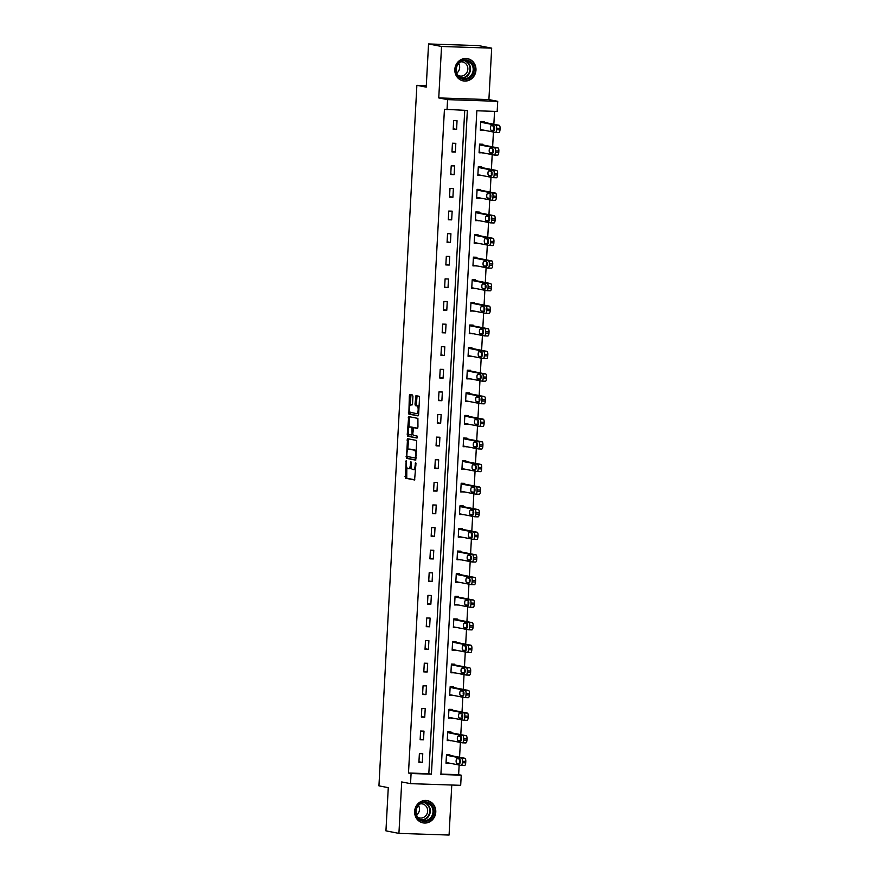 <?xml version="1.0" encoding="UTF-8"?>
<svg xmlns="http://www.w3.org/2000/svg" width="879" height="879" viewBox="0 0 879 879"><rect width="100%" height="100%" fill="white"/><g stroke="black" fill="none" stroke-linecap="round" stroke-linejoin="round"><path stroke-width="1.32" d="M406.186 460.629L405.395 478.187L414.591 479.978L415.965 463.53L415.646 462.464L415.152 465.354A4.56 1.648 -88.1 0 1 413.372 469.595A4.56 1.648 -88.1 0 1 413.273 469.584L412.504 469.441A4.56 1.648 -88.1 0 1 411.119 464.562L410.911 461.541L410.405 464.431A4.56 1.648 -88.1 0 1 408.625 468.672A4.56 1.648 -88.1 0 1 408.537 468.661L407.768 468.518A4.56 1.648 -88.1 0 1 406.384 463.651L406.186 460.629M454.828 69.419A11.339 10.559 101 0 0 463.233 80.901A11.339 10.559 101 0 0 475.968 70.122A11.339 10.559 101 0 0 467.562 58.651A11.339 10.559 101 0 0 454.828 69.419M414.635 811.394A11.339 10.559 101 0 0 423.041 822.876A11.339 10.559 101 0 0 435.775 812.108A11.339 10.559 101 0 0 427.37 800.626A11.339 10.559 101 0 0 414.635 811.394M412.932 396.495L412.493 394.979L409.922 394.473L409.339 395.803L408.856 414.108L418.03 415.888L418.624 414.569L419.536 397.78L419.096 396.264L415.965 395.649L415.009 404.164L415.448 405.68L416.987 405.977A3.813 1.373 -88.1 0 1 418.151 409.944A3.813 1.373 -88.1 0 1 416.657 413.602A3.813 1.373 -88.1 0 1 416.58 413.591L410.537 412.416A3.813 1.373 -88.1 0 1 409.372 408.46A3.813 1.373 -88.1 0 1 410.867 404.801A3.813 1.373 -88.1 0 1 410.943 404.812L411.987 405.01L412.537 403.681L412.932 396.495M447.026 109.787L447.576 99.635L497.723 101.316L497.173 111.457L476.847 110.776L440.895 774.498L461.233 775.179L460.684 785.321L410.537 783.65L411.086 773.509L431.413 774.179L467.364 110.457L444.433 109.282L408.493 773.004L411.086 773.509M410.537 783.65L401.714 781.936L398.923 833.38L385.936 830.853L388.276 787.661L378.937 785.848L416.877 85.318L426.216 87.131L428.556 43.95L441.544 46.477L438.753 97.921L447.576 99.635M407.526 438.709L406.461 458.344L415.668 460.135L416.701 440.5L407.526 438.709M408.636 433.754L408.581 434.742L407.23 434.698L408.691 416.591L417.899 418.382L417.943 427.084L417.382 428.414L413.602 427.677L412.789 433.776L413.229 435.292L417.096 436.05L417.009 438.039M416.987 438.039L407.658 436.226L407.23 434.698M428.556 43.95L478.703 45.62L491.68 48.147L441.544 46.477M398.923 833.38L449.07 835.05L451.773 785.024M426.304 85.637L416.877 85.318M408.493 773.004L428.82 773.674L464.738 110.369M422.294 762.423L422.766 753.732L419.382 753.622L418.909 762.313L422.294 762.423L418.942 761.774M423.524 739.821L423.997 731.119L420.601 731.009L420.14 739.711L423.524 739.821L420.162 739.162M424.744 717.209L425.216 708.518L421.832 708.408L421.36 717.099L424.744 717.209L421.393 716.561M425.974 694.608L426.447 685.906L423.052 685.796L422.579 694.487L425.974 694.608L422.612 693.949M427.194 671.995L427.666 663.304L424.282 663.195L423.81 671.886L427.194 671.995L423.843 671.347M428.425 649.394L428.897 640.692L425.502 640.582L425.029 649.273L428.425 649.394L425.062 648.735M429.644 626.782L430.117 618.091L426.733 617.981L426.26 626.672L429.644 626.782L426.282 626.134M430.875 604.181L431.336 595.479L427.952 595.369L427.48 604.06L430.875 604.181L427.513 603.521M432.094 581.568L432.567 572.877L429.172 572.756L428.71 581.458L432.094 581.568L428.732 580.92M433.314 558.967L433.786 550.265L430.402 550.155L429.93 558.846L433.314 558.967L429.963 558.308M434.545 536.355L435.017 527.664L431.622 527.543L431.149 536.245L434.545 536.355L431.182 535.707M435.764 513.754L436.237 505.051L432.853 504.942L432.38 513.633L435.764 513.754L432.413 513.094M436.995 491.141L437.467 482.45L434.072 482.329L433.6 491.031L436.995 491.141L433.633 490.493M438.214 468.529L438.687 459.838L435.303 459.728L434.83 468.419L438.214 468.529L434.852 467.881M439.445 445.928L439.907 437.237L436.522 437.116L436.05 445.818L439.445 445.928L436.083 445.268M440.665 423.315L441.137 414.624L437.742 414.514L437.281 423.206L440.665 423.315L437.302 422.667M441.884 400.714L442.357 392.023L438.973 391.902L438.5 400.604L441.884 400.714L438.533 400.055M443.115 378.102L443.587 369.411L440.192 369.301L439.72 377.992L443.115 378.102L439.753 377.454M444.334 355.501L444.807 346.798L441.423 346.689L440.95 355.391L444.334 355.501L440.983 354.841M445.565 332.888L446.038 324.197L442.642 324.087L442.17 332.778L445.565 332.888L442.203 332.24M446.785 310.287L447.257 301.585L443.873 301.475L443.401 310.166L446.785 310.287L443.423 309.628M448.015 287.675L448.477 278.984L445.093 278.874L444.62 287.565L448.015 287.675L444.653 287.026M449.235 265.073L449.707 256.371L446.312 256.261L445.851 264.953L449.235 265.073L445.873 264.414M450.455 242.461L450.927 233.77L447.543 233.66L447.07 242.351L450.455 242.461L447.103 241.813M451.685 219.86L452.158 211.158L448.762 211.048L448.301 219.739L451.685 219.86L448.323 219.201M452.905 197.248L453.377 188.556L449.993 188.436L449.521 197.138L452.905 197.248L449.554 196.599M454.135 174.646L454.608 165.944L451.213 165.834L450.74 174.525L454.135 174.646L450.773 173.987M455.355 152.034L455.827 143.343L452.443 143.222L451.971 151.924L455.355 152.034L451.993 151.386M456.586 129.433L457.047 120.731L453.663 120.621L453.19 129.312L456.586 129.433L453.223 128.773M440.917 774.08L458.629 774.674L459.157 765.038M459.574 757.259L460.376 742.436M460.794 734.646L461.607 719.824M462.024 712.045L462.826 697.223M463.244 689.433L464.046 674.611M464.475 666.831L465.277 652.009M465.694 644.219L466.496 629.397M466.925 621.618L467.727 606.796M468.144 599.006L468.946 584.183M469.375 576.404L470.177 561.582M470.595 553.792L471.397 538.97M471.814 531.18L472.616 516.369M473.045 508.578L473.847 493.756M474.264 485.966L475.067 471.155M475.495 463.365L476.297 448.543M476.715 440.753L477.517 425.93M477.945 418.151L478.747 403.329M479.165 395.539L479.967 380.717M480.384 372.938L481.187 358.116M481.615 350.325L482.417 335.503M482.835 327.724L483.637 312.902M484.065 305.112L484.867 290.29M485.285 282.511L486.087 267.688M486.516 259.898L487.318 245.076M487.735 237.297L488.537 222.475M488.955 214.685L489.757 199.863M490.185 192.083L490.987 177.261M491.405 169.471L492.207 154.649M492.636 146.859L493.438 132.048M493.855 124.258L494.558 111.369M449.839 755.358L449.872 754.632L446.488 754.523L446.016 763.214L449.411 763.148M451.059 732.756L451.103 732.031L447.708 731.921L447.235 740.612L450.641 740.536M452.278 710.144L452.322 709.419L448.938 709.309L448.466 718L451.861 717.934M453.509 687.543L453.542 686.818L450.158 686.697L449.685 695.399L453.081 695.322M454.729 664.931L454.773 664.205L451.388 664.095L450.916 672.787L454.311 672.721M455.959 642.329L455.992 641.604L452.608 641.483L452.136 650.185L455.531 650.108M457.179 619.717L457.223 618.992L453.828 618.882L453.366 627.573L456.761 627.507M458.409 597.116L458.442 596.391L455.058 596.27L454.586 604.972L457.981 604.895M459.629 574.503L459.673 573.778L456.278 573.668L455.805 582.359L459.212 582.294M460.849 551.891L460.893 551.177L457.509 551.056L457.036 559.758L460.431 559.681M462.079 529.29L462.112 528.565L458.728 528.455L458.256 537.146L461.662 537.08M463.299 506.678L463.343 505.952L459.959 505.843L459.486 514.545L462.881 514.468M464.53 484.076L464.562 483.351L461.178 483.241L460.706 491.932L464.101 491.866M465.749 461.464L465.793 460.739L462.398 460.629L461.936 469.331L465.332 469.254M466.98 438.863L467.013 438.138L463.629 438.028L463.156 446.719L466.551 446.653M468.199 416.25L468.243 415.525L464.848 415.415L464.376 424.107L467.782 424.041M469.419 393.649L469.463 392.924L466.079 392.814L465.606 401.505L469.001 401.428M470.65 371.037L470.683 370.312L467.298 370.202L466.826 378.893L470.232 378.827M471.869 348.436L471.913 347.71L468.529 347.59L468.057 356.292L471.452 356.215M473.1 325.823L473.133 325.098L469.749 324.988L469.276 333.679L472.671 333.613M474.319 303.222L474.363 302.497L470.968 302.376L470.507 311.078L473.902 311.001M475.55 280.61L475.583 279.885L472.199 279.775L471.726 288.466L475.121 288.4M476.77 258.008L476.814 257.283L473.418 257.162L472.946 265.865L476.352 265.788M478 235.396L478.033 234.671L474.649 234.561L474.177 243.252L477.572 243.186M479.22 212.795L479.264 212.07L475.869 211.949L475.396 220.651L478.802 220.574M480.439 190.183L480.483 189.457L477.099 189.348L476.627 198.039L480.022 197.973M481.67 167.57L481.703 166.856L478.319 166.735L477.846 175.437L481.242 175.36M482.89 144.969L482.934 144.244L479.538 144.134L479.077 152.825L482.472 152.759M484.12 122.357L484.153 121.632L480.769 121.522L480.297 130.224L483.692 130.147M438.753 97.921L488.9 99.591L491.68 48.147M488.9 99.591L497.723 101.316M458.629 774.674L461.233 775.179M428.82 773.674L431.413 774.179M449.4 763.335L446.049 762.675M450.63 740.722L447.268 740.074M451.85 718.121L448.488 717.462M453.081 695.509L449.718 694.86M454.3 672.907L450.938 672.248M455.52 650.295L452.169 649.647M456.75 627.683L453.388 627.035M457.97 605.082L454.619 604.422M459.201 582.469L455.838 581.821M460.42 559.868L457.058 559.209M461.651 537.256L458.289 536.608M462.87 514.654L459.508 513.995M464.09 492.042L460.739 491.394M465.321 469.441L461.958 468.782M466.54 446.829L463.189 446.18M467.771 424.227L464.409 423.568M468.99 401.615L465.639 400.967M470.221 379.014L466.859 378.355M471.441 356.402L468.078 355.753M472.66 333.8L469.309 333.141M473.891 311.188L470.529 310.54M475.11 288.587L471.759 287.927M476.341 265.974L472.979 265.326M477.561 243.362L474.21 242.714M478.791 220.761L475.429 220.102M480.011 198.149L476.649 197.5M481.242 175.547L477.879 174.888M482.461 152.935L479.099 152.287M483.681 130.334L480.33 129.674M408.724 468.672L409.889 468.705A4.56 1.648 -88.1 0 0 409.977 468.716A4.56 1.648 -88.1 0 0 411.273 467.199M413.46 469.595L414.624 469.628A4.56 1.648 -88.1 0 0 414.723 469.639A4.56 1.648 -88.1 0 0 415.679 468.87M406.823 467.364L406.746 478.231L414.844 479.802M407.406 456.509L407.823 458.388L415.921 459.959M408.603 438.918L407.768 449.861M406.834 455.399L407.131 456.465L415.207 458.025L415.712 455.036A4.56 1.648 -88.1 0 0 414.328 450.169L408.823 449.103A4.56 1.648 -88.1 0 0 408.724 449.092A4.56 1.648 -88.1 0 0 406.944 453.333L406.834 455.399M416.624 451.366A4.56 1.648 -88.1 0 0 415.679 450.213L414.328 450.169M409.988 449.136A4.56 1.648 -88.1 0 1 410.075 449.136A4.56 1.648 -88.1 0 1 410.174 449.147L415.679 450.213M408.977 427.425L409.493 417.964L408.142 417.921M409.801 416.8L409.493 417.964M417.635 428.238L414.987 427.732M417.228 437.863L407.658 436.226M409.779 426.93A3.813 1.373 -88.1 0 0 409.702 426.919A3.813 1.373 -88.1 0 0 408.197 430.578A3.813 1.373 -88.1 0 0 409.361 434.545L411.526 434.962L412.075 433.633L411.899 427.348L409.779 426.93L411.13 426.974A3.813 1.373 -88.1 0 0 411.053 426.963A3.813 1.373 -88.1 0 0 410.976 426.974M413.537 427.688L411.899 427.348M411.13 426.974L413.262 427.392M408.581 434.742L409.021 436.27M410.943 404.812L412.229 404.845A3.813 1.373 -88.1 0 0 412.141 404.845M416.734 413.602L417.932 413.635A3.813 1.373 -88.1 0 0 418.008 413.646A3.813 1.373 -88.1 0 0 418.701 413.185M419.041 406.768A3.813 1.373 -88.1 0 0 418.338 406.032L416.987 405.977M417.064 395.858L416.371 404.208L416.8 405.724L418.338 406.032M409.834 411.68L410.218 414.152L418.316 415.723M410.998 394.682L410.185 405.263M446.444 755.248L461.519 758.181A2.912 1.044 -88.1 0 1 462.398 761.28L462.321 762.73A2.912 1.044 -88.1 0 1 461.178 765.433A2.912 1.044 -88.1 0 1 461.123 765.422L446.06 762.489M446.477 754.709L464.903 758.291A2.912 1.044 91.9 0 1 465.782 761.39L465.705 762.84A2.912 1.044 91.9 0 1 464.573 765.543A2.912 1.044 91.9 0 1 464.508 765.543L461.244 765.433M459.849 759.313A2.329 0.835 -88.1 0 0 459.948 763.192M459.574 759.115L457.08 758.632A2.329 0.835 -88.1 0 0 457.036 758.632A2.329 0.835 -88.1 0 0 456.124 760.862A2.329 0.835 -88.1 0 0 456.827 763.269L459.321 763.752A2.329 0.835 -88.1 0 0 459.376 763.763A2.329 0.835 -88.1 0 0 460.288 761.533A2.329 0.835 -88.1 0 0 459.574 759.115M420.678 803.043A9.812 9.142 -79 0 1 432.984 807.043A9.812 9.142 -79 0 1 428.908 820.294A9.812 9.142 -79 0 1 416.613 816.294A9.812 9.142 -79 0 1 420.678 803.043M428.348 819.602A9.087 8.46 101 0 0 432.951 810.207A9.087 8.46 101 0 0 426.271 802.703A9.087 8.46 101 0 0 420.722 803.637A9.087 8.46 101 0 0 416.119 813.031A9.087 8.46 101 0 0 422.799 820.536A9.087 8.46 101 0 0 428.348 819.602M418.492 805.439A7.153 6.658 -79 0 1 416.613 815.086M420.371 803.845A7.153 6.658 -79 0 1 423.986 817.217A7.153 6.658 -79 0 1 417.756 817.261M421.217 822.337A11.262 10.493 101 0 0 422.645 822.722A11.262 10.493 101 0 0 429.523 821.568A11.262 10.493 101 0 0 435.226 809.922A11.262 10.493 101 0 0 426.941 800.615A11.262 10.493 101 0 0 425.48 800.439M474.122 70.001A9.812 9.142 -79 0 1 464.453 79.473A9.812 9.142 -79 0 1 455.827 69.386A9.812 9.142 -79 0 1 465.507 59.915A9.812 9.142 -79 0 1 474.122 70.001M456.245 69.364A9.087 8.46 101 0 0 462.98 78.561A9.087 8.46 101 0 0 473.188 69.924A9.087 8.46 101 0 0 466.452 60.728A9.087 8.46 101 0 0 456.245 69.364M458.673 63.453A7.153 6.658 -79 0 1 456.794 73.111M460.552 61.871A7.153 6.658 -79 0 1 467.848 69.177A7.153 6.658 -79 0 1 457.948 75.286M461.409 80.363A11.262 10.493 101 0 0 462.826 80.747A11.262 10.493 101 0 0 475.484 70.045A11.262 10.493 101 0 0 467.134 58.64A11.262 10.493 101 0 0 465.661 58.464M447.675 732.636L462.739 735.569A2.912 1.044 -88.1 0 1 463.618 738.668L463.541 740.118A2.912 1.044 -88.1 0 1 462.409 742.821A2.912 1.044 -88.1 0 1 462.343 742.821L447.279 739.887M447.697 732.097L466.123 735.69A2.912 1.044 91.9 0 1 467.013 738.789L466.936 740.239A2.912 1.044 91.9 0 1 465.793 742.942A2.912 1.044 91.9 0 1 465.738 742.931L462.464 742.821M461.068 736.701A2.329 0.835 -88.1 0 0 461.167 740.59M460.805 736.514L458.311 736.031A2.329 0.835 -88.1 0 0 458.256 736.02A2.329 0.835 -88.1 0 0 457.344 738.25A2.329 0.835 -88.1 0 0 458.058 740.667L460.552 741.151A2.329 0.835 -88.1 0 0 460.596 741.151A2.329 0.835 -88.1 0 0 461.508 738.931A2.329 0.835 -88.1 0 0 460.805 736.514M448.894 710.034L463.969 712.968A2.912 1.044 -88.1 0 1 464.848 716.066L464.771 717.517A2.912 1.044 -88.1 0 1 463.629 720.22A2.912 1.044 -88.1 0 1 463.574 720.209L448.499 717.275M448.927 709.496L467.353 713.078A2.912 1.044 91.9 0 1 468.232 716.176L468.155 717.627A2.912 1.044 91.9 0 1 467.024 720.33A2.912 1.044 91.9 0 1 466.958 720.33L463.694 720.22M462.299 714.1A2.329 0.835 -88.1 0 0 462.398 717.978M462.024 713.902L459.53 713.418A2.329 0.835 -88.1 0 0 459.486 713.418A2.329 0.835 -88.1 0 0 458.574 715.649A2.329 0.835 -88.1 0 0 459.277 718.055L461.772 718.539A2.329 0.835 -88.1 0 0 461.827 718.55A2.329 0.835 -88.1 0 0 462.728 716.319A2.329 0.835 -88.1 0 0 462.024 713.902M450.125 687.422L465.189 690.356A2.912 1.044 -88.1 0 1 466.068 693.454L465.991 694.904A2.912 1.044 -88.1 0 1 464.859 697.607A2.912 1.044 -88.1 0 1 464.793 697.607L449.729 694.674M450.147 686.884L468.573 690.476A2.912 1.044 91.9 0 1 469.463 693.575L469.375 695.025A2.912 1.044 91.9 0 1 468.243 697.728A2.912 1.044 91.9 0 1 468.188 697.717L464.914 697.607M463.519 691.487A2.329 0.835 -88.1 0 0 463.618 695.377M463.244 691.301L460.761 690.817A2.329 0.835 -88.1 0 0 460.706 690.806A2.329 0.835 -88.1 0 0 459.794 693.037A2.329 0.835 -88.1 0 0 460.508 695.454L463.002 695.937A2.329 0.835 -88.1 0 0 463.046 695.937A2.329 0.835 -88.1 0 0 463.958 693.707A2.329 0.835 -88.1 0 0 463.244 691.301M451.345 664.821L466.408 667.754A2.912 1.044 -88.1 0 1 467.298 670.853L467.221 672.303A2.912 1.044 -88.1 0 1 466.079 675.006A2.912 1.044 -88.1 0 1 466.024 674.995L450.949 672.061M451.377 664.282L469.804 667.864A2.912 1.044 91.9 0 1 470.683 670.963L470.606 672.413A2.912 1.044 91.9 0 1 469.474 675.116A2.912 1.044 91.9 0 1 469.408 675.105L466.145 675.006M464.749 668.886A2.329 0.835 -88.1 0 0 464.848 672.765M464.475 668.688L461.98 668.205A2.329 0.835 -88.1 0 0 461.936 668.205A2.329 0.835 -88.1 0 0 461.025 670.435A2.329 0.835 -88.1 0 0 461.728 672.842L464.222 673.325A2.329 0.835 -88.1 0 0 464.266 673.336A2.329 0.835 -88.1 0 0 465.178 671.106A2.329 0.835 -88.1 0 0 464.475 668.688M452.564 642.208L467.639 645.142A2.912 1.044 -88.1 0 1 468.518 648.241L468.441 649.691A2.912 1.044 -88.1 0 1 467.309 652.394A2.912 1.044 -88.1 0 1 467.243 652.394L452.18 649.46M452.597 641.67L471.023 645.252A2.912 1.044 91.9 0 1 471.902 648.361L471.825 649.812A2.912 1.044 91.9 0 1 470.694 652.515A2.912 1.044 91.9 0 1 470.639 652.504L467.364 652.394M465.969 646.274A2.329 0.835 -88.1 0 0 466.068 650.163M465.694 646.087L463.2 645.604A2.329 0.835 -88.1 0 0 463.156 645.593A2.329 0.835 -88.1 0 0 462.244 647.823A2.329 0.835 -88.1 0 0 462.958 650.24L465.441 650.724A2.329 0.835 -88.1 0 0 465.496 650.724A2.329 0.835 -88.1 0 0 466.408 648.493A2.329 0.835 -88.1 0 0 465.694 646.087M453.795 619.607L468.859 622.541A2.912 1.044 -88.1 0 1 469.749 625.639L469.661 627.09A2.912 1.044 -88.1 0 1 468.529 629.793A2.912 1.044 -88.1 0 1 468.474 629.782L453.399 626.848M453.817 619.069L472.254 622.651A2.912 1.044 91.9 0 1 473.133 625.749L473.056 627.199A2.912 1.044 91.9 0 1 471.913 629.902A2.912 1.044 91.9 0 1 471.858 629.891L468.595 629.782M467.199 623.672A2.329 0.835 -88.1 0 0 467.298 627.551M466.925 623.475L464.431 622.991A2.329 0.835 -88.1 0 0 464.387 622.991A2.329 0.835 -88.1 0 0 463.475 625.222A2.329 0.835 -88.1 0 0 464.178 627.628L466.672 628.111A2.329 0.835 -88.1 0 0 466.716 628.122A2.329 0.835 -88.1 0 0 467.628 625.892A2.329 0.835 -88.1 0 0 466.925 623.475M455.014 596.995L470.089 599.928A2.912 1.044 -88.1 0 1 470.968 603.027L470.891 604.477A2.912 1.044 -88.1 0 1 469.749 607.18A2.912 1.044 -88.1 0 1 469.694 607.18L454.63 604.247M455.047 596.456L473.473 600.038A2.912 1.044 91.9 0 1 474.352 603.148L474.275 604.587A2.912 1.044 91.9 0 1 473.144 607.29A2.912 1.044 91.9 0 1 473.078 607.29L469.815 607.18M468.419 601.06A2.329 0.835 -88.1 0 0 468.518 604.95M468.144 600.873L465.65 600.39A2.329 0.835 -88.1 0 0 465.606 600.379A2.329 0.835 -88.1 0 0 464.694 602.609A2.329 0.835 -88.1 0 0 465.398 605.027L467.892 605.51A2.329 0.835 -88.1 0 0 467.947 605.51A2.329 0.835 -88.1 0 0 468.859 603.28A2.329 0.835 -88.1 0 0 468.144 600.873M456.245 574.394L471.309 577.327A2.912 1.044 -88.1 0 1 472.188 580.426L472.111 581.876A2.912 1.044 -88.1 0 1 470.979 584.579A2.912 1.044 -88.1 0 1 470.913 584.568L455.849 581.634M456.267 573.855L474.704 577.437A2.912 1.044 91.9 0 1 475.583 580.536L475.506 581.986A2.912 1.044 91.9 0 1 474.363 584.689A2.912 1.044 91.9 0 1 474.308 584.678L471.034 584.568M469.639 578.448A2.329 0.835 -88.1 0 0 469.738 582.337M469.375 578.261L466.881 577.778A2.329 0.835 -88.1 0 0 466.826 577.778A2.329 0.835 -88.1 0 0 465.914 579.997A2.329 0.835 -88.1 0 0 466.628 582.414L469.122 582.898A2.329 0.835 -88.1 0 0 469.166 582.909A2.329 0.835 -88.1 0 0 470.078 580.678A2.329 0.835 -88.1 0 0 469.375 578.261M457.465 551.781L472.539 554.715A2.912 1.044 -88.1 0 1 473.418 557.813L473.341 559.264A2.912 1.044 -88.1 0 1 472.199 561.967A2.912 1.044 -88.1 0 1 472.144 561.967L457.069 559.033M457.498 551.243L475.924 554.825A2.912 1.044 91.9 0 1 476.803 557.934L476.726 559.374A2.912 1.044 91.9 0 1 475.594 562.077A2.912 1.044 91.9 0 1 475.528 562.077L472.265 561.967M470.869 555.847A2.329 0.835 -88.1 0 0 470.968 559.736M470.595 555.66L468.1 555.176A2.329 0.835 -88.1 0 0 468.057 555.165A2.329 0.835 -88.1 0 0 467.145 557.396A2.329 0.835 -88.1 0 0 467.848 559.813L470.342 560.297A2.329 0.835 -88.1 0 0 470.397 560.297A2.329 0.835 -88.1 0 0 471.309 558.066A2.329 0.835 -88.1 0 0 470.595 555.66M458.695 529.18L473.759 532.114A2.912 1.044 -88.1 0 1 474.638 535.212L474.561 536.662A2.912 1.044 -88.1 0 1 473.429 539.365A2.912 1.044 -88.1 0 1 473.363 539.354L458.3 536.421M458.717 528.631L477.143 532.224A2.912 1.044 91.9 0 1 478.033 535.322L477.945 536.772A2.912 1.044 91.9 0 1 476.814 539.475A2.912 1.044 91.9 0 1 476.759 539.464L473.484 539.354M472.089 533.234A2.329 0.835 -88.1 0 0 472.188 537.124M471.814 533.048L469.331 532.564A2.329 0.835 -88.1 0 0 469.276 532.553A2.329 0.835 -88.1 0 0 468.364 534.784A2.329 0.835 -88.1 0 0 469.078 537.201L471.573 537.684A2.329 0.835 -88.1 0 0 471.616 537.695A2.329 0.835 -88.1 0 0 472.528 535.465A2.329 0.835 -88.1 0 0 471.814 533.048M459.915 506.568L474.979 509.501A2.912 1.044 -88.1 0 1 475.869 512.6L475.792 514.05A2.912 1.044 -88.1 0 1 474.649 516.753A2.912 1.044 -88.1 0 1 474.594 516.742L459.519 513.819M459.948 506.029L478.374 509.611A2.912 1.044 91.9 0 1 479.253 512.71L479.176 514.16A2.912 1.044 91.9 0 1 478.044 516.863A2.912 1.044 91.9 0 1 477.978 516.863L474.715 516.753M473.32 510.633A2.329 0.835 -88.1 0 0 473.418 514.523M473.045 510.446L470.551 509.952A2.329 0.835 -88.1 0 0 470.507 509.952A2.329 0.835 -88.1 0 0 469.595 512.182A2.329 0.835 -88.1 0 0 470.298 514.6L472.792 515.083A2.329 0.835 -88.1 0 0 472.836 515.083A2.329 0.835 -88.1 0 0 473.748 512.853A2.329 0.835 -88.1 0 0 473.045 510.446M461.134 483.966L476.209 486.889A2.912 1.044 -88.1 0 1 477.088 489.999L477.011 491.449A2.912 1.044 -88.1 0 1 475.88 494.152A2.912 1.044 -88.1 0 1 475.814 494.141L460.75 491.207M461.167 483.417L479.593 487.01A2.912 1.044 91.9 0 1 480.472 490.108L480.395 491.559A2.912 1.044 91.9 0 1 479.264 494.262A2.912 1.044 91.9 0 1 479.209 494.251L475.935 494.141M474.539 488.021A2.329 0.835 -88.1 0 0 474.638 491.91M474.264 487.834L471.77 487.351A2.329 0.835 -88.1 0 0 471.726 487.34A2.329 0.835 -88.1 0 0 470.814 489.57A2.329 0.835 -88.1 0 0 471.529 491.987L474.012 492.471A2.329 0.835 -88.1 0 0 474.067 492.482A2.329 0.835 -88.1 0 0 474.979 490.251A2.329 0.835 -88.1 0 0 474.264 487.834M462.365 461.354L477.429 464.288A2.912 1.044 -88.1 0 1 478.319 467.386L478.231 468.837A2.912 1.044 -88.1 0 1 477.099 471.54A2.912 1.044 -88.1 0 1 477.044 471.529L461.969 468.606M462.387 460.816L480.824 464.398A2.912 1.044 91.9 0 1 481.703 467.496L481.626 468.946A2.912 1.044 91.9 0 1 480.483 471.649A2.912 1.044 91.9 0 1 480.428 471.649L477.165 471.54M475.77 465.42A2.329 0.835 -88.1 0 0 475.869 469.298M475.495 465.233L473.001 464.738A2.329 0.835 -88.1 0 0 472.957 464.738A2.329 0.835 -88.1 0 0 472.045 466.969A2.329 0.835 -88.1 0 0 472.748 469.375L475.242 469.869A2.329 0.835 -88.1 0 0 475.286 469.869A2.329 0.835 -88.1 0 0 476.198 467.639A2.329 0.835 -88.1 0 0 475.495 465.233M463.585 438.753L478.659 441.676A2.912 1.044 -88.1 0 1 479.538 444.785L479.462 446.224A2.912 1.044 -88.1 0 1 478.33 448.927A2.912 1.044 -88.1 0 1 478.264 448.927L463.2 445.994M463.618 438.203L482.044 441.796A2.912 1.044 91.9 0 1 482.923 444.895L482.846 446.345A2.912 1.044 91.9 0 1 481.714 449.048A2.912 1.044 91.9 0 1 481.648 449.037L478.385 448.927M476.989 442.807A2.329 0.835 -88.1 0 0 477.088 446.697M476.715 442.62L474.22 442.137A2.329 0.835 -88.1 0 0 474.177 442.126A2.329 0.835 -88.1 0 0 473.265 444.356A2.329 0.835 -88.1 0 0 473.968 446.774L476.462 447.257A2.329 0.835 -88.1 0 0 476.517 447.268A2.329 0.835 -88.1 0 0 477.429 445.038A2.329 0.835 -88.1 0 0 476.715 442.62M464.815 416.141L479.879 419.074A2.912 1.044 -88.1 0 1 480.758 422.173L480.681 423.623A2.912 1.044 -88.1 0 1 479.549 426.326A2.912 1.044 -88.1 0 1 479.484 426.315L464.42 423.381M464.837 415.602L483.274 419.184A2.912 1.044 91.9 0 1 484.153 422.283L484.076 423.733A2.912 1.044 91.9 0 1 482.934 426.436A2.912 1.044 91.9 0 1 482.879 426.436L479.604 426.326M478.209 420.206A2.329 0.835 -88.1 0 0 478.308 424.085M477.945 420.008L475.451 419.525A2.329 0.835 -88.1 0 0 475.396 419.525A2.329 0.835 -88.1 0 0 474.484 421.755A2.329 0.835 -88.1 0 0 475.198 424.161L477.693 424.656A2.329 0.835 -88.1 0 0 477.736 424.656A2.329 0.835 -88.1 0 0 478.648 422.425A2.329 0.835 -88.1 0 0 477.945 420.008M466.035 393.539L481.11 396.462A2.912 1.044 -88.1 0 1 481.989 399.571L481.912 401.011A2.912 1.044 -88.1 0 1 480.769 403.714A2.912 1.044 -88.1 0 1 480.714 403.714L465.639 400.78M466.068 392.99L484.494 396.583A2.912 1.044 91.9 0 1 485.373 399.681L485.296 401.132A2.912 1.044 91.9 0 1 484.164 403.835A2.912 1.044 91.9 0 1 484.098 403.824L480.835 403.714M479.44 397.594A2.329 0.835 -88.1 0 0 479.538 401.483M479.165 397.407L476.671 396.923A2.329 0.835 -88.1 0 0 476.627 396.912A2.329 0.835 -88.1 0 0 475.715 399.143A2.329 0.835 -88.1 0 0 476.418 401.56L478.912 402.044A2.329 0.835 -88.1 0 0 478.967 402.055A2.329 0.835 -88.1 0 0 479.879 399.824A2.329 0.835 -88.1 0 0 479.165 397.407M467.265 370.927L482.329 373.861A2.912 1.044 -88.1 0 1 483.208 376.959L483.131 378.409A2.912 1.044 -88.1 0 1 482 381.112A2.912 1.044 -88.1 0 1 481.934 381.101L466.87 378.168M467.287 370.389L485.713 373.971A2.912 1.044 91.9 0 1 486.603 377.069L486.516 378.519A2.912 1.044 91.9 0 1 485.384 381.222A2.912 1.044 91.9 0 1 485.329 381.222L482.055 381.112M480.659 374.992A2.329 0.835 -88.1 0 0 480.758 378.871M480.384 374.795L477.901 374.311A2.329 0.835 -88.1 0 0 477.846 374.311A2.329 0.835 -88.1 0 0 476.934 376.542A2.329 0.835 -88.1 0 0 477.649 378.948L480.143 379.431A2.329 0.835 -88.1 0 0 480.187 379.442A2.329 0.835 -88.1 0 0 481.099 377.212A2.329 0.835 -88.1 0 0 480.384 374.795M468.485 348.315L483.549 351.248A2.912 1.044 -88.1 0 1 484.439 354.347L484.362 355.797A2.912 1.044 -88.1 0 1 483.219 358.5A2.912 1.044 -88.1 0 1 483.164 358.5L468.089 355.566M468.518 347.776L486.944 351.369A2.912 1.044 91.9 0 1 487.823 354.468L487.746 355.918A2.912 1.044 91.9 0 1 486.614 358.621A2.912 1.044 91.9 0 1 486.548 358.61L483.285 358.5M481.89 352.38A2.329 0.835 -88.1 0 0 481.989 356.27M481.615 352.193L479.121 351.71A2.329 0.835 -88.1 0 0 479.077 351.699A2.329 0.835 -88.1 0 0 478.165 353.929A2.329 0.835 -88.1 0 0 478.868 356.347L481.362 356.83A2.329 0.835 -88.1 0 0 481.406 356.83A2.329 0.835 -88.1 0 0 482.318 354.611A2.329 0.835 -88.1 0 0 481.615 352.193M469.705 325.713L484.779 328.647A2.912 1.044 -88.1 0 1 485.658 331.746L485.582 333.196A2.912 1.044 -88.1 0 1 484.45 335.899A2.912 1.044 -88.1 0 1 484.384 335.888L469.32 332.954M469.738 325.175L488.164 328.757A2.912 1.044 91.9 0 1 489.043 331.855L488.966 333.306A2.912 1.044 91.9 0 1 487.834 336.009A2.912 1.044 91.9 0 1 487.779 336.009L484.505 335.899M483.109 329.779A2.329 0.835 -88.1 0 0 483.208 333.657M482.835 329.581L480.341 329.098A2.329 0.835 -88.1 0 0 480.297 329.098A2.329 0.835 -88.1 0 0 479.385 331.328A2.329 0.835 -88.1 0 0 480.099 333.734L482.582 334.218A2.329 0.835 -88.1 0 0 482.637 334.229A2.329 0.835 -88.1 0 0 483.549 331.998A2.329 0.835 -88.1 0 0 482.835 329.581M470.935 303.101L485.999 306.035A2.912 1.044 -88.1 0 1 486.889 309.133L486.801 310.584A2.912 1.044 -88.1 0 1 485.669 313.287A2.912 1.044 -88.1 0 1 485.615 313.287L470.54 310.353M470.968 302.563L489.394 306.156A2.912 1.044 91.9 0 1 490.273 309.254L490.196 310.705A2.912 1.044 91.9 0 1 489.054 313.407A2.912 1.044 91.9 0 1 488.999 313.396L485.735 313.287M484.34 307.167A2.329 0.835 -88.1 0 0 484.439 311.056M484.065 306.98L481.571 306.496A2.329 0.835 -88.1 0 0 481.527 306.485A2.329 0.835 -88.1 0 0 480.615 308.716A2.329 0.835 -88.1 0 0 481.318 311.133L483.813 311.616A2.329 0.835 -88.1 0 0 483.857 311.616A2.329 0.835 -88.1 0 0 484.768 309.386A2.329 0.835 -88.1 0 0 484.065 306.98M472.155 280.5L487.23 283.434A2.912 1.044 -88.1 0 1 488.109 286.532L488.032 287.982A2.912 1.044 -88.1 0 1 486.9 290.685A2.912 1.044 -88.1 0 1 486.834 290.674L471.77 287.741M472.188 279.962L490.614 283.543A2.912 1.044 91.9 0 1 491.493 286.642L491.416 288.092A2.912 1.044 91.9 0 1 490.284 290.795A2.912 1.044 91.9 0 1 490.218 290.784L486.955 290.685M485.56 284.565A2.329 0.835 -88.1 0 0 485.658 288.444M485.285 284.367L482.791 283.884A2.329 0.835 -88.1 0 0 482.747 283.884A2.329 0.835 -88.1 0 0 481.835 286.114A2.329 0.835 -88.1 0 0 482.549 288.521L485.032 289.004A2.329 0.835 -88.1 0 0 485.087 289.015A2.329 0.835 -88.1 0 0 485.999 286.785A2.329 0.835 -88.1 0 0 485.285 284.367M473.385 257.888L488.449 260.821A2.912 1.044 -88.1 0 1 489.328 263.92L489.251 265.37A2.912 1.044 -88.1 0 1 488.12 268.073A2.912 1.044 -88.1 0 1 488.054 268.073L472.99 265.139M473.407 257.349L491.844 260.931A2.912 1.044 91.9 0 1 492.723 264.041L492.647 265.491A2.912 1.044 91.9 0 1 491.504 268.194A2.912 1.044 91.9 0 1 491.449 268.183L488.175 268.073M486.779 261.953A2.329 0.835 -88.1 0 0 486.878 265.843M486.516 261.766L484.021 261.283A2.329 0.835 -88.1 0 0 483.966 261.272A2.329 0.835 -88.1 0 0 483.054 263.502A2.329 0.835 -88.1 0 0 483.769 265.919L486.263 266.403A2.329 0.835 -88.1 0 0 486.307 266.403A2.329 0.835 -88.1 0 0 487.219 264.172A2.329 0.835 -88.1 0 0 486.516 261.766M474.605 235.286L489.68 238.22A2.912 1.044 -88.1 0 1 490.559 241.318L490.482 242.769A2.912 1.044 -88.1 0 1 489.339 245.472A2.912 1.044 -88.1 0 1 489.284 245.461L474.21 242.527M474.638 234.748L493.064 238.33A2.912 1.044 91.9 0 1 493.943 241.428L493.866 242.879A2.912 1.044 91.9 0 1 492.734 245.582A2.912 1.044 91.9 0 1 492.669 245.571L489.405 245.461M488.01 239.352A2.329 0.835 -88.1 0 0 488.109 243.23M487.735 239.154L485.241 238.67A2.329 0.835 -88.1 0 0 485.197 238.67A2.329 0.835 -88.1 0 0 484.285 240.901A2.329 0.835 -88.1 0 0 484.988 243.307L487.482 243.791A2.329 0.835 -88.1 0 0 487.537 243.802A2.329 0.835 -88.1 0 0 488.449 241.571A2.329 0.835 -88.1 0 0 487.735 239.154M475.836 212.674L490.9 215.608A2.912 1.044 -88.1 0 1 491.779 218.706L491.702 220.157A2.912 1.044 -88.1 0 1 490.57 222.859A2.912 1.044 -88.1 0 1 490.504 222.859L475.44 219.926M475.858 212.136L494.284 215.718A2.912 1.044 91.9 0 1 495.174 218.827L495.097 220.266A2.912 1.044 91.9 0 1 493.954 222.969A2.912 1.044 91.9 0 1 493.899 222.969L490.625 222.859M489.229 216.739A2.329 0.835 -88.1 0 0 489.328 220.629M488.966 216.553L486.472 216.069A2.329 0.835 -88.1 0 0 486.417 216.058A2.329 0.835 -88.1 0 0 485.505 218.289A2.329 0.835 -88.1 0 0 486.219 220.706L488.713 221.189A2.329 0.835 -88.1 0 0 488.757 221.189A2.329 0.835 -88.1 0 0 489.669 218.959A2.329 0.835 -88.1 0 0 488.966 216.553M477.055 190.073L492.13 193.006A2.912 1.044 -88.1 0 1 493.009 196.105L492.932 197.555A2.912 1.044 -88.1 0 1 491.79 200.258A2.912 1.044 -88.1 0 1 491.735 200.247L476.66 197.314M477.088 189.534L495.514 193.116A2.912 1.044 91.9 0 1 496.393 196.215L496.316 197.665A2.912 1.044 91.9 0 1 495.185 200.368A2.912 1.044 91.9 0 1 495.119 200.357L491.855 200.247M490.46 194.127A2.329 0.835 -88.1 0 0 490.559 198.017M490.185 193.94L487.691 193.457A2.329 0.835 -88.1 0 0 487.647 193.457A2.329 0.835 -88.1 0 0 486.735 195.676A2.329 0.835 -88.1 0 0 487.438 198.094L489.933 198.577A2.329 0.835 -88.1 0 0 489.977 198.588A2.329 0.835 -88.1 0 0 490.889 196.358A2.329 0.835 -88.1 0 0 490.185 193.94M478.275 167.46L493.35 170.394A2.912 1.044 -88.1 0 1 494.229 173.493L494.152 174.943A2.912 1.044 -88.1 0 1 493.02 177.646A2.912 1.044 -88.1 0 1 492.954 177.646L477.89 174.712M478.308 166.922L496.734 170.504A2.912 1.044 91.9 0 1 497.624 173.613L497.536 175.053A2.912 1.044 91.9 0 1 496.404 177.756A2.912 1.044 91.9 0 1 496.349 177.756L493.075 177.646M491.68 171.526A2.329 0.835 -88.1 0 0 491.779 175.415M491.405 171.339L488.922 170.856A2.329 0.835 -88.1 0 0 488.867 170.845A2.329 0.835 -88.1 0 0 487.955 173.075A2.329 0.835 -88.1 0 0 488.669 175.492L491.163 175.976A2.329 0.835 -88.1 0 0 491.207 175.976A2.329 0.835 -88.1 0 0 492.119 173.745A2.329 0.835 -88.1 0 0 491.405 171.339M479.505 144.859L494.569 147.793A2.912 1.044 -88.1 0 1 495.459 150.891L495.371 152.342A2.912 1.044 -88.1 0 1 494.24 155.045A2.912 1.044 -88.1 0 1 494.185 155.034L479.11 152.1M479.538 144.31L497.964 147.903A2.912 1.044 91.9 0 1 498.843 151.001L498.767 152.452A2.912 1.044 91.9 0 1 497.624 155.154A2.912 1.044 91.9 0 1 497.569 155.143L494.306 155.034M492.91 148.914A2.329 0.835 -88.1 0 0 493.009 152.803M492.636 148.727L490.141 148.243A2.329 0.835 -88.1 0 0 490.097 148.232A2.329 0.835 -88.1 0 0 489.185 150.463A2.329 0.835 -88.1 0 0 489.889 152.88L492.383 153.364A2.329 0.835 -88.1 0 0 492.427 153.375A2.329 0.835 -88.1 0 0 493.339 151.144A2.329 0.835 -88.1 0 0 492.636 148.727M480.725 122.247L495.8 125.181A2.912 1.044 -88.1 0 1 496.679 128.279L496.602 129.729A2.912 1.044 -88.1 0 1 495.47 132.432A2.912 1.044 -88.1 0 1 495.404 132.421L480.341 129.499M480.758 121.709L499.184 125.29A2.912 1.044 91.9 0 1 500.063 128.389L499.986 129.839A2.912 1.044 91.9 0 1 498.854 132.542A2.912 1.044 91.9 0 1 498.789 132.542L495.525 132.432M494.13 126.312A2.329 0.835 -88.1 0 0 494.229 130.202M493.855 126.126L491.361 125.631A2.329 0.835 -88.1 0 0 491.317 125.631A2.329 0.835 -88.1 0 0 490.405 127.862A2.329 0.835 -88.1 0 0 491.119 130.279L493.602 130.762A2.329 0.835 -88.1 0 0 493.657 130.762A2.329 0.835 -88.1 0 0 494.569 128.532A2.329 0.835 -88.1 0 0 493.855 126.126M406.494 461.574L405.779 461.552M415.976 463.42L415.251 463.398M411.229 462.497L410.515 462.475M411.13 464.453L410.405 464.431M415.866 465.376L415.152 465.354M406.746 478.231L405.395 478.187M406.318 476.715L404.955 476.66M407.823 458.388L406.461 458.344M407.384 456.871L406.032 456.816M408.296 440.082L406.944 440.038M416.261 458.058L415.229 458.025L416.261 458.069M416.316 457.124L415.602 457.102M416.426 455.058L415.712 455.036M410.174 449.147L408.823 449.103M412.8 433.655L412.075 433.633M413.053 428.886L412.339 428.864M416.8 405.724L415.448 405.68M416.371 404.208L415.009 404.164M416.756 397.022L415.404 396.978M410.218 414.152L408.856 414.108M409.779 412.625L408.427 412.581M410.691 395.847L409.339 395.803M461.519 758.181L464.903 758.291M462.321 762.73L465.705 762.84M462.398 761.28L465.782 761.39M459.86 763.379L456.827 763.269M424.898 802.56A9.087 8.46 -79 0 1 430.303 810.416A9.087 8.46 -79 0 1 425.645 819.074A9.087 8.46 -79 0 1 421.47 820.151M420.634 819.777A8.79 8.186 101 0 0 425.26 818.767A8.79 8.186 101 0 0 429.754 810.075A8.79 8.186 101 0 0 423.975 802.593M465.079 60.585A9.087 8.46 -79 0 1 470.485 69.397A9.087 8.46 -79 0 1 461.651 78.176M460.816 77.802A8.79 8.186 101 0 0 469.946 69.342A8.79 8.186 101 0 0 464.156 60.618M462.739 735.569L466.123 735.69M463.541 740.118L466.936 740.239M463.618 738.668L467.013 738.789M461.079 740.766L458.058 740.667M463.969 712.968L467.353 713.078M464.771 717.517L468.155 717.627M464.848 716.066L468.232 716.176M462.31 718.154L459.277 718.055M465.189 690.356L468.573 690.476M465.991 694.904L469.375 695.025M466.068 693.454L469.463 693.575M463.53 695.553L460.508 695.454M466.408 667.754L469.804 667.864M467.221 672.303L470.606 672.413M467.298 670.853L470.683 670.963M464.76 672.94L461.728 672.842M467.639 645.142L471.023 645.252M468.441 649.691L471.825 649.812M468.518 648.241L471.902 648.361M465.98 650.339L462.958 650.24M468.859 622.541L472.254 622.651M469.661 627.09L473.056 627.199M469.749 625.639L473.133 625.749M467.199 627.727L464.178 627.628M470.089 599.928L473.473 600.038M470.891 604.477L474.275 604.587M470.968 603.027L474.352 603.148M468.43 605.126L465.398 605.027M471.309 577.327L474.704 577.437M472.111 581.876L475.506 581.986M472.188 580.426L475.583 580.536M469.65 582.513L466.628 582.414M472.539 554.715L475.924 554.825M473.341 559.264L476.726 559.374M473.418 557.813L476.803 557.934M470.88 559.912L467.848 559.813M473.759 532.114L477.143 532.224M474.561 536.662L477.945 536.772M474.638 535.212L478.033 535.322M472.1 537.3L469.078 537.201M474.979 509.501L478.374 509.611M475.792 514.05L479.176 514.16M475.869 512.6L479.253 512.71M473.331 514.698L470.298 514.6M476.209 486.889L479.593 487.01M477.011 491.449L480.395 491.559M477.088 489.999L480.472 490.108M474.55 492.086L471.529 491.987M477.429 464.288L480.824 464.398M478.231 468.837L481.626 468.946M478.319 467.386L481.703 467.496M475.77 469.485L472.748 469.375M478.659 441.676L482.044 441.796M479.462 446.224L482.846 446.345M479.538 444.785L482.923 444.895M477 446.873L473.968 446.774M479.879 419.074L483.274 419.184M480.681 423.623L484.076 423.733M480.758 422.173L484.153 422.283M478.22 424.271L475.198 424.161M481.11 396.462L484.494 396.583M481.912 401.011L485.296 401.132M481.989 399.571L485.373 399.681M479.451 401.659L476.418 401.56M482.329 373.861L485.713 373.971M483.131 378.409L486.516 378.519M483.208 376.959L486.603 377.069M480.67 379.058L477.649 378.948M483.549 351.248L486.944 351.369M484.362 355.797L487.746 355.918M484.439 354.347L487.823 354.468M481.901 356.445L478.868 356.347M484.779 328.647L488.164 328.757M485.582 333.196L488.966 333.306M485.658 331.746L489.043 331.855M483.12 333.833L480.099 333.734M485.999 306.035L489.394 306.156M486.801 310.584L490.196 310.705M486.889 309.133L490.273 309.254M484.34 311.232L481.318 311.133M487.23 283.434L490.614 283.543M488.032 287.982L491.416 288.092M488.109 286.532L491.493 286.642M485.571 288.62L482.549 288.521M488.449 260.821L491.844 260.931M489.251 265.37L492.647 265.491M489.328 263.92L492.723 264.041M486.79 266.018L483.769 265.919M489.68 238.22L493.064 238.33M490.482 242.769L493.866 242.879M490.559 241.318L493.943 241.428M488.021 243.406L484.988 243.307M490.9 215.608L494.284 215.718M491.702 220.157L495.097 220.266M491.779 218.706L495.174 218.827M489.24 220.805L486.219 220.706M492.13 193.006L495.514 193.116M492.932 197.555L496.316 197.665M493.009 196.105L496.393 196.215M490.471 198.193L487.438 198.094M493.35 170.394L496.734 170.504M494.152 174.943L497.536 175.053M494.229 173.493L497.624 173.613M491.691 175.591L488.669 175.492M494.569 147.793L497.964 147.903M495.371 152.342L498.767 152.452M495.459 150.891L498.843 151.001M492.921 152.979L489.889 152.88M495.8 125.181L499.184 125.29M496.602 129.729L499.986 129.839M496.679 128.279L500.063 128.389M494.141 130.378L491.119 130.279M409.977 468.716L408.625 468.672M414.723 469.639L413.372 469.595M410.075 449.136L408.724 449.092M411.053 426.963L409.702 426.919M412.229 404.845L410.867 404.801M418.008 413.646L416.657 413.602M461.178 765.433L464.573 765.543M422.645 822.722L421.887 822.579M426.941 800.615L426.194 800.472M467.134 58.64L466.375 58.486M462.826 80.747L462.068 80.604M462.409 742.821L465.793 742.942M463.629 720.22L467.024 720.33M464.859 697.607L468.243 697.728M466.079 675.006L469.474 675.116M467.309 652.394L470.694 652.515M468.529 629.793L471.913 629.902M469.749 607.18L473.144 607.29M470.979 584.579L474.363 584.689M472.199 561.967L475.594 562.077M473.429 539.365L476.814 539.475M474.649 516.753L478.044 516.863M475.88 494.152L479.264 494.262M477.099 471.54L480.483 471.649M478.33 448.927L481.714 449.048M479.549 426.326L482.934 426.436M480.769 403.714L484.164 403.835M482 381.112L485.384 381.222M483.219 358.5L486.614 358.621M484.45 335.899L487.834 336.009M485.669 313.287L489.054 313.407M486.9 290.685L490.284 290.795M488.12 268.073L491.504 268.194M489.339 245.472L492.734 245.582M490.57 222.859L493.954 222.969M491.79 200.258L495.185 200.368M493.02 177.646L496.404 177.756M494.24 155.045L497.624 155.154M495.47 132.432L498.854 132.542"/></g></svg>
